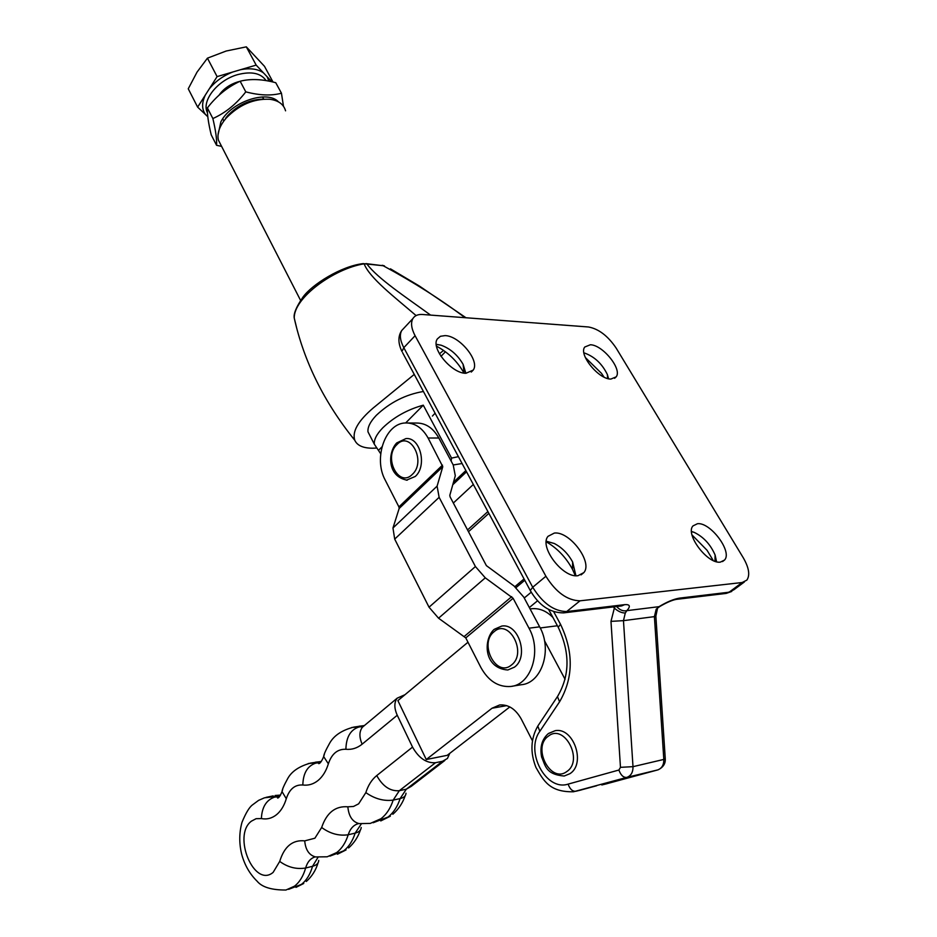 <?xml version="1.0" encoding="UTF-8"?>
<svg xmlns="http://www.w3.org/2000/svg" width="937" height="937" viewBox="0 0 937 937"><rect width="100%" height="100%" fill="white"/><g stroke="black" fill="none" stroke-linecap="round" stroke-linejoin="round"><path stroke-width="1.41" d="M370.244 436.244L367.995 431.852C367.491 427.225 370.256 421.72 376.287 415.36C389.956 402.43 405.662 394.477 423.419 391.479M435.084 413.205L432.414 416.063M577.953 575.705C562.809 578.281 538.904 546.693 547.993 536.339L554.353 533.059C569.637 531.033 593.027 562.13 583.892 572.577L577.953 575.705M720.412 562.106C707.669 564.379 684.9 534.184 692.97 525.915L697.444 523.724C710.293 521.909 732.64 551.635 724.57 560.021L720.412 562.106M436.255 344.324L441.011 345.167C450.287 348.552 457.654 354.959 463.124 364.376L465.865 373.289M465.923 373.289C451.646 373.57 430.481 347.99 437.368 338.901L440.425 336.289L445.063 335.61C459.47 335.751 480.142 360.944 473.232 370.08L465.923 373.289M610.865 379.075C598.626 379.403 578.41 354.479 584.77 347.018L590.333 344.769C602.678 344.804 622.508 369.354 616.148 376.873L610.865 379.075M596.588 785.768L579.851 790.289M376.1 448.085L372.785 448.214C363.205 448.214 357.208 445.567 354.783 440.273C351.972 431.664 358.11 420.9 373.207 407.993L414.259 374.413M439.43 353.811L443.576 350.415M440.987 356.341L445.438 351.762M416.087 315.57C394.547 297.076 369.471 277.867 364.142 263.824C334.111 268.556 293.574 297.861 294.253 318.088L296.455 327.083M692.021 534.968L707.048 550.277L712.905 559.975M585.344 357.524L601.495 373.348L604.014 377.084M545.908 576.255C555.957 592.313 567.33 600.5 580.038 600.816L742.151 582.521L746.871 580.108C750.186 575.154 748.979 567.693 743.252 557.749L616.195 348.142C607.937 335.938 598.696 328.887 588.471 326.978L422.564 314.492C417.996 314.2 414.775 315.558 412.901 318.557C410.593 322.785 411.331 328.512 415.091 335.715L403.8 347.674L532.72 587.253L545.908 576.255L415.091 335.715M546.248 541.809C557.281 548.227 566.03 557.41 572.495 569.333L575.306 575.681M436.49 346.175C448.284 352.464 457.455 361.436 464.002 373.09M616.651 606.52C619.708 610.057 623.117 611.439 626.865 610.643L625.295 612.997L623.468 620.657L654.401 616.628L656.228 609.132L659.753 606.52C666.839 602.397 672.391 600.02 676.42 599.364L679.536 598.122L729.115 592.207L742.151 582.521M465.01 317.69C440.999 299.582 413.721 282.26 383.163 265.721L366.964 264.047C377.459 278.336 405.686 297.006 430.587 315.101M583.927 352.933L584.875 353.155C594.749 356.856 602.245 363.989 607.375 374.554L608.57 378.759M691.518 531.49L694.083 532.321C703.488 536.854 710.492 544.42 715.107 555.02L716.559 561.731M546.294 541.211L554.317 543.507C561.977 547.536 568.08 553.685 572.624 561.977L575.915 575.728M553.708 611.709L560.537 624.347C573.76 652.129 573.444 677.931 559.588 701.778L539.841 731.305C524.814 751.333 545.896 791.566 568.127 784.117L618.912 770.027L620.47 767.333L610.983 621.36L614.695 606.754M613.559 606.895L614.157 607.961C618.022 611.369 621.735 613.056 625.295 612.997M656.228 609.132L659.425 606.707M363.216 263.613L366.964 264.047L363.099 263.625C341.267 266.073 311.752 284.637 302.885 297.228C296.279 306.903 293.41 313.86 294.253 318.1C303.939 361.483 324.12 402.219 354.783 440.273L354.783 440.273M384.486 265.921L365.945 263.602M404.983 694.704L397.183 698.17C394.067 702.434 394.09 708.126 397.253 715.247L362.139 744.177C357.208 748.148 351.797 749.846 345.894 749.284C337.578 748.932 331.733 753.781 328.36 763.831C326.135 771.046 322.726 776.574 318.135 780.427C313.497 784.164 308.39 785.698 302.827 785.007C294.979 784.48 289.463 789.048 286.289 798.722C284.192 805.679 280.983 810.973 276.638 814.604C272.023 818.317 266.94 819.641 261.376 818.575L256.106 818.692L251.385 821.175C232.13 835.441 254.196 888.499 273.135 872.382L279.718 861.419C284.274 846.509 292.602 839.669 304.712 840.864L314.891 838.217L321.66 827.488C326.662 812.719 335.387 805.832 347.85 806.804L353.507 806.464L358.648 803.829L365.84 792.608C368.159 785.265 371.79 779.584 376.744 775.567L412.538 747.105C418.78 758.115 426.44 763.315 435.518 762.706L442.487 761.289L447.417 758.49L449.783 753.325M467.985 642.232L397.885 700.618L426.265 759.52L447.183 755.339L509.833 706.931M412.538 747.105L397.253 715.247M531.42 608.769L531.911 608.71C539.583 608.078 546.599 611.029 552.982 617.553M544.479 640.674L565.081 679.302M426.265 759.52L492.03 708.22L499.632 704.975C508.393 704.331 515.596 709.016 521.253 719.019L532.415 740.722M407.267 480.189C386.618 476.558 387.918 451.857 396.761 442.908L405.932 438.586C420.244 436.923 427.459 465.865 415.267 476.464L406.365 480.201M285.562 110.824C283.724 104.276 278.453 100.423 269.727 99.252C253.505 98.596 238.958 104.909 226.086 118.203L223.814 121.049C218.918 127.936 217.103 134.272 218.368 140.058L221.319 145.832M380.703 453.754L374.332 444.22C373.875 439.64 376.674 434.182 382.753 427.846C393.891 417.129 407.396 409.574 423.278 405.182L451.564 458.099L458.416 456.659M451.119 461.027L451.564 458.099M462.105 463.534L453.215 464.963M225.641 118.261L227.621 115.778C238.092 104.815 250.191 99.263 263.918 99.111M465.876 470.55L453.485 482.215M423.278 405.182L405.639 422.974M381.945 446.879L378.794 450.053M514.472 667.144L507.795 669.99C483.328 668.233 483.281 639.456 493.998 629.488L501.787 626.057C518.665 623.023 529.241 656.778 514.472 667.144M494.689 629.114L501.787 626.057M555.079 730.719L548.297 733.624C541.961 739.234 539.735 747.035 541.621 757.014C545.486 765.716 545.615 774.407 564.179 776.035L569.919 773.693C586.293 763.561 573.397 726.749 555.079 730.719L548.895 733.284M513.113 598.274L528.995 628.188C542.09 651.156 531.15 685.006 510.595 686.481C498.215 687.254 488.271 680.859 480.775 667.285L465.771 637.898L438.551 618.197L429.029 607.199L394.7 539.103L392.966 528L399.162 508.463L398.916 506.917L385.271 480.201C373.031 458.158 385.458 422.774 405.873 422.962C414.997 422.938 422.4 427.951 428.092 438.012L442.779 466.696L437.099 486.139L439.125 497.324L475.422 566.545L485.284 577.836L513.113 598.274L465.771 637.898M407.665 422.974L416.602 423.044C425.726 423.02 433.128 428.01 438.821 438.001L453.215 464.951L455.288 475.762L449.819 495.31L450.111 496.903L486.385 565.632L513.991 585.965L523.783 597.138L539.642 626.83C552.725 649.622 541.785 683.249 521.253 684.736L512.176 686.224M245.799 91.861C236.417 103.995 225.442 112.897 212.875 118.554C215.756 130.817 216.986 139.73 216.564 145.294L211.2 134.811C208.354 122.946 207.089 113.974 207.393 107.907C216.541 95.961 227.457 87.071 240.141 81.226C250.554 78.603 262.419 79.106 275.759 82.725L281.451 93.196C271.484 95.925 259.596 95.48 245.799 91.861L240.141 81.226M278.476 101.887C267.221 89.483 230.525 102.098 220.851 121.88L218.016 135.01M216.564 145.294L221.6 146.383M212.875 118.554L207.393 107.907M283.489 106.291L281.451 93.196M239.755 81.414L237.553 81.976C229.577 84.553 223.416 88.933 219.071 95.129M207.44 112.756C201.15 101.055 217.443 80.125 237.717 74.609C251.444 71.107 260.908 73.109 266.108 80.617M271.871 81.777L256.176 65.11L217.103 76.611L207.44 58.164L226.157 51.031L246.314 46.85L264.492 66.316L273.018 82.046M217.103 76.611L209.185 89.003C215.182 81.496 223.076 75.815 232.868 71.962M209.185 89.003L197.637 107.123L188.255 88.792L197.016 72.149L207.44 58.164M197.637 107.123L205.449 114.466C201.713 109.184 201.689 102.683 205.379 94.977M205.449 114.466L207.791 116.738M256.176 65.11L246.314 46.85M240.516 69.713C250.226 67.827 257.898 68.893 263.543 72.922M267.068 76.67L268.978 81.144M610.983 621.36L623.468 620.657L633.002 766.665C633.084 772.311 630.999 775.895 626.736 777.417L573.503 791.765C549.398 792.269 543.53 780.544 535.941 767.426C530.073 752.47 530.682 738.684 537.791 726.093L538.552 724.933M568.127 784.117C569.907 789.153 572.484 791.531 575.833 791.261L581.104 789.985M605.642 784.035L657.575 769.968C661.815 768.469 663.9 764.955 663.818 759.427L654.401 616.628L655.865 616.171L657.434 608.71M601.812 784.96L607.071 783.683M618.912 770.027C620.786 775.204 623.386 777.663 626.736 777.417L657.856 769.886M580.038 600.816L566.651 611.556L624.628 604.658C630.015 604.26 630.765 606.262 626.865 610.643L659.016 606.672C666.968 601.882 673.808 599.036 679.536 598.122M620.47 767.333L633.002 766.665L663.818 759.427L665.247 758.443L655.877 616.347M532.72 587.253C542.64 603.229 553.954 611.334 566.651 611.556L563.488 612.88C549.937 612.821 538.869 605.361 530.272 590.509L532.72 587.253M404.011 328.079L401.727 330.515C399.396 334.778 400.087 340.494 403.8 347.674L401.95 351.492C397.991 343.211 397.92 336.219 401.727 330.515L412.901 318.557M676.596 599.34L726.034 593.426L733.87 589.771L744.388 581.959M560.537 624.347L558.206 627.251L558.546 627.884M559.588 701.778L557.445 696.613L558.194 695.488M539.841 731.305L537.791 726.093L557.445 696.613C569.919 675.659 570.176 652.539 558.206 627.251L548.637 609.507M621.699 605.911L624.628 604.658M530.705 591.329L402.582 352.663M452.77 484.745L466.544 471.803M529.346 607.551L537.545 600.793M524.251 598.005L531.209 592.219M516.064 587.581L524.767 580.261M514.917 586.644L524.064 578.937M468.488 531.724L488.856 513.359M467.551 529.944L487.896 511.567M453.344 503.028L473.337 484.464M365.84 792.608C374.718 798.839 383.83 801.334 393.177 800.104C390.53 808.256 386.477 814.452 381.019 818.692L370.326 823.4L359.421 823.623M321.66 827.488C330.082 833.684 338.925 836.109 348.201 834.762C345.706 842.609 341.9 848.524 336.758 852.529L327.189 856.793L315.746 856.945M279.718 861.419C287.788 867.299 296.432 869.501 305.626 868.013C303.319 876.142 299.617 882.185 294.499 886.168L285.949 890.021C271.613 890.091 262.009 887.163 257.136 881.237C249.675 873.928 244.51 864.851 241.617 854.017C239.029 843.113 239.158 832.536 242.004 822.299C245.799 813.058 249.277 807.261 252.451 804.918L258.589 800.374L264.445 797.82L279.929 795.993M286.289 798.722L282.025 791.601L282.693 789.305M328.36 763.831L323.675 756.592L324.366 754.297M373.16 822.745L387.977 817.087C393.435 812.859 397.487 806.687 400.134 798.57C403.952 797.656 405.897 795.876 405.99 793.217M329.965 856.113L343.692 850.831C348.833 846.849 352.652 840.946 355.146 833.122C359.035 832.138 361.05 830.252 361.202 827.476M288.631 889.33L301.409 884.387C306.528 880.417 310.241 874.385 312.548 866.292C316.565 865.214 318.627 863.246 318.744 860.412M435.518 762.706L399.326 790.699L393.177 800.104L400.134 798.57L406.295 789.2L442.487 761.289M358.812 823.529C353.811 824.724 350.274 828.472 348.201 834.762L355.146 833.122L361.366 823.846M315.3 856.863C310.662 858.151 307.441 861.864 305.626 868.013L312.548 866.292L318.041 857.25M261.376 818.575C261.927 807.062 266.401 799.882 274.81 797.036L279.121 796.907M308.25 763.55L320.243 762.249M302.827 785.007C303.143 773.13 307.512 765.822 315.933 763.058L320.208 762.706M351.762 727.475L363.076 726.643M345.894 749.284C346.198 737.079 350.567 729.642 359.023 726.983L363.345 726.245M364.024 725.695L359.082 726.198M321.145 761.617L315.523 762.156M266.014 797.375L273.229 795.888M280.304 795.419L275.08 795.501L280.503 795.08M376.744 775.567C382.753 786.389 390.284 791.437 399.326 790.699L406.295 789.2L411.249 786.354L444.806 760.493M362.139 744.177C359.117 737.161 359.199 731.516 362.385 727.229L364.868 725.156M304.712 840.864C305.521 849.718 309.023 855.048 315.219 856.851L315.382 856.875M347.85 806.804C348.728 816.209 352.406 821.796 358.894 823.541L358.976 823.553M557.398 625.764L540.216 627.966M506.718 705.631L492.03 708.22M396.89 444.63C382.975 457.397 398.846 488.388 412.35 474.368C426.686 461.461 410.137 430.106 396.89 444.63M494.127 631.69C478.479 643.414 496.223 678.095 511.438 665.012C527.59 653.206 509.025 618.033 494.127 631.69M566.803 771.538C584.02 760.446 564.285 723.036 548.403 736.142C531.747 747.187 550.593 784 566.803 771.538M539.642 626.83L528.995 628.188M442.487 465.139L398.916 506.917M438.821 438.001L428.092 438.012M442.779 466.696L399.162 508.463M437.099 486.139L392.966 528M439.125 497.324L394.7 539.103M475.422 566.545L429.029 607.199M485.284 577.836L438.551 618.197M511.707 596.658L464.412 636.328M616.148 376.873L614.602 378.29M584.875 353.155L583.95 353.026M607.375 374.554L607.574 378.489M473.232 370.08L471.252 372.059M441.011 345.167L436.255 344.441M463.124 364.376L464.073 373.102M724.57 560.021L722.521 561.579M694.083 532.321L691.529 531.689M715.107 555.02L714.966 561.251M583.892 572.577L581.069 574.885M554.317 543.507L546.294 541.305M572.624 561.977L572.495 569.333M621.489 605.946L563.676 612.868M658.254 769.757C663.232 767.239 665.575 763.608 665.27 758.876M726.245 593.402L731.762 591.446M390.436 268.825L419.296 285.996L465.994 317.76M382.179 265.276L384.041 265.757M278.605 797.012L277.598 798.031C278.746 798.09 280.222 795.935 282.025 791.601C282.166 789.528 284.052 785.218 287.659 778.659C291.512 771.502 299.09 766.325 310.405 763.128L321.274 761.441M319.494 762.882L318.756 763.667C320.161 763.456 321.801 761.102 323.675 756.592C323.745 754.636 325.76 750.127 329.719 743.076C334.029 735.463 342.064 730.146 353.811 727.1L364.188 725.578M392.872 814.241C398.553 809.252 402.652 803.091 405.171 795.759M348.611 847.95C354.092 843.089 358.028 837.116 360.405 830.006M295.998 887.374L303.74 883.474M306.329 881.471C311.939 876.458 315.851 870.239 318.065 862.836M397.183 698.17L362.385 727.229L361.659 726.936L363.029 726.69M346.034 849.941L337.437 854.228M390.319 816.221L380.762 820.929M531.911 608.71L530.073 608.921M218.368 140.058L300.578 300.379M367.995 431.852L374.332 444.22M227.621 115.778L226.086 118.203M223.861 120.978L222.737 118.8M263.684 99.099L262.536 96.956"/></g></svg>
